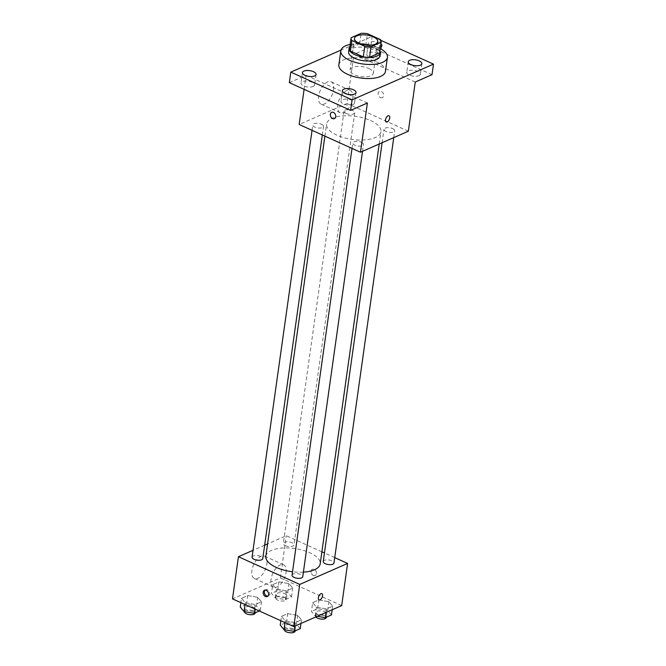 <?xml version="1.0" encoding="UTF-8"?>
<svg xmlns="http://www.w3.org/2000/svg" width="666" height="666" viewBox="0 0 666 666"><rect width="100%" height="100%" fill="white"/><g stroke="black" fill="none" stroke-linecap="round" stroke-linejoin="round"><path stroke-width="0.5" stroke-dasharray="3.33 2.5" d="M368.839 68.49A11.763 5.003 -172 0 1 373.31 73.277A11.763 5.003 -172 0 1 360.964 76.59A11.763 5.003 -172 0 1 350.016 70.005A11.763 5.003 -172 0 1 356.859 66.492A11.763 5.003 -172 0 1 368.839 68.49M380.336 39.519L378.854 50.058L365.95 44.231L367.432 33.683M378.854 50.058A15.176 6.452 -172 0 1 379.678 52.481M365.95 44.231A15.176 6.452 -172 0 0 359.698 43.839L349.625 48.26L351.107 37.721M379.886 51.007A15.684 6.668 8 0 0 365.551 43.956A15.684 6.668 8 0 0 349.825 46.787M348.601 51.89A15.684 6.668 -172 0 1 357.725 47.211A15.684 6.668 -172 0 1 373.701 49.867A15.684 6.668 -172 0 1 379.662 56.252M359.698 43.839L361.18 33.3M350.158 44.389A23.526 9.998 -172 0 1 378.496 47.769A23.526 9.998 -172 0 1 380.228 48.618M338.861 64.852A23.526 9.998 -172 0 1 352.555 57.834A23.526 9.998 -172 0 1 376.515 61.83A23.526 9.998 -172 0 1 385.447 71.395M380.436 47.095A6.868 2.922 -172 0 1 372.66 47.136A6.868 2.922 -172 0 1 368.281 43.698A6.868 2.922 -172 0 1 369.713 42.233A6.868 2.922 -172 0 1 380.902 43.798M380.827 40.326L372.194 36.422L340.992 50.108M418.939 75.699A6.868 2.922 8 0 0 420.371 74.226A6.868 2.922 8 0 0 415.984 70.796A6.868 2.922 8 0 0 408.2 70.846A6.868 2.922 8 0 0 406.768 72.311A6.868 2.922 8 0 0 411.163 75.749A6.868 2.922 8 0 0 418.939 75.699M378.971 57.626A6.868 2.922 8 0 0 380.403 56.152A6.868 2.922 8 0 0 376.007 52.722A6.868 2.922 8 0 0 368.231 52.772A6.868 2.922 8 0 0 366.8 54.246A6.868 2.922 8 0 0 371.195 57.676A6.868 2.922 8 0 0 378.971 57.626M415.259 82.026L353.954 54.312L370.712 46.97L372.194 36.422M432.018 74.684L370.712 46.97M408.35 131.219L347.044 103.505L353.954 54.312M347.044 103.505L299.167 124.5M304.112 89.336L306.085 75.308L289.327 82.651M333.549 89.644A12.254 6.294 114.3 0 0 331.119 81.76A12.254 6.294 114.3 0 0 320.338 90.326A12.254 6.294 114.3 0 0 321.02 104.087A12.254 6.294 114.3 0 0 333.549 89.644M313.145 86.488A6.868 2.922 8 0 0 314.577 85.015A6.868 2.922 8 0 0 310.181 81.585A6.868 2.922 8 0 0 302.406 81.635A6.868 2.922 8 0 0 300.974 83.108A6.868 2.922 8 0 0 305.369 86.538A6.868 2.922 8 0 0 313.145 86.488M353.113 104.562A6.868 2.922 8 0 0 354.545 103.088A6.868 2.922 8 0 0 350.158 99.659A6.868 2.922 8 0 0 342.374 99.7A6.868 2.922 8 0 0 340.942 101.174A6.868 2.922 8 0 0 345.338 104.612A6.868 2.922 8 0 0 353.113 104.562M306.085 75.308L367.391 103.022M370.512 120.513A27.439 11.663 -172 0 1 380.935 131.677A27.439 11.663 -172 0 1 352.139 139.41A27.439 11.663 -172 0 1 326.581 124.043A27.439 11.663 -172 0 1 342.557 115.859A27.439 11.663 -172 0 1 370.512 120.513M321.47 124.217A5.411 2.298 -172 0 1 323.526 126.423A5.411 2.298 -172 0 1 317.849 127.947A5.411 2.298 -172 0 1 312.812 124.917A5.411 2.298 -172 0 1 315.959 123.302A5.411 2.298 -172 0 1 321.47 124.217M392.657 128.605A5.411 2.298 -172 0 1 394.713 130.802A5.411 2.298 -172 0 1 389.036 132.334A5.411 2.298 -172 0 1 383.991 129.296A5.411 2.298 -172 0 1 387.146 127.689A5.411 2.298 -172 0 1 392.657 128.605M361.438 142.291A5.411 2.298 -172 0 1 363.494 144.489A5.411 2.298 -172 0 1 357.817 146.02A5.411 2.298 -172 0 1 352.78 142.982A5.411 2.298 -172 0 1 355.927 141.375A5.411 2.298 -172 0 1 361.438 142.291M346.079 113.428A5.411 2.298 8 0 0 351.59 114.352A5.411 2.298 8 0 0 354.737 112.737A5.411 2.298 8 0 0 349.7 109.707A5.411 2.298 8 0 0 344.022 111.23A5.411 2.298 8 0 0 346.079 113.428M380.477 97.602A3.43 2.556 -113.7 0 0 382.284 97.669A3.43 2.556 -113.7 0 0 383.25 93.498A3.43 2.556 -113.7 0 0 379.528 91.384A3.43 2.556 -113.7 0 0 378.238 94.422A3.43 2.556 -113.7 0 0 380.477 97.602M380.469 97.602A3.43 2.556 -113.7 0 0 382.284 97.669A3.43 2.556 -113.7 0 0 383.25 93.498A3.43 2.556 -113.7 0 0 379.528 91.384A3.43 2.556 -113.7 0 0 378.238 94.43A3.43 2.556 -113.7 0 0 380.469 97.602M331.66 112.371L331.651 112.371A3.43 2.556 66.3 0 1 333.466 112.437A3.43 2.556 66.3 0 1 335.706 115.618A3.43 2.556 66.3 0 1 334.415 118.656L334.407 118.656M352.705 98.302A12.254 6.294 114.3 0 0 350.266 90.418A12.254 6.294 114.3 0 0 339.485 98.984A12.254 6.294 114.3 0 0 340.176 112.745A12.254 6.294 114.3 0 0 352.705 98.302M386.205 122.003L386.205 122.003A3.43 1.765 -65.7 0 1 386.014 118.148A3.43 1.765 -65.7 0 1 389.036 115.751L389.036 115.751M265.842 556.252A27.439 11.663 -172 0 1 281.818 548.068A27.439 11.663 -172 0 1 309.773 552.73A27.439 11.663 -172 0 1 320.188 563.894M303.396 572.136A27.439 11.663 -172 0 1 292.516 571.778M285.331 545.645A5.411 2.298 8 0 0 290.842 546.561A5.411 2.298 8 0 0 293.997 544.946A5.411 2.298 8 0 0 288.961 541.916A5.411 2.298 8 0 0 283.283 543.439A5.411 2.298 8 0 0 285.331 545.645M292.041 575.199A5.411 2.298 -172 0 1 295.188 573.584A5.411 2.298 -172 0 1 300.699 574.5A5.411 2.298 -172 0 1 302.755 576.706M323.251 561.513A5.411 2.298 -172 0 1 326.398 559.898A5.411 2.298 -172 0 1 331.909 560.814A5.411 2.298 -172 0 1 333.966 563.02M252.064 557.126A5.411 2.298 -172 0 1 255.211 555.519A5.411 2.298 -172 0 1 260.731 556.435A5.411 2.298 -172 0 1 262.779 558.632M334.723 557.617L324.45 552.971M321.886 551.814L286.297 535.722L267.574 543.931M264.668 545.204L253.022 550.307M241.492 598.293L245.279 602.772L255.286 604.528L261.505 601.806L257.717 597.319L247.71 595.571L241.492 598.293L245.279 602.772L255.286 604.528L261.505 601.806L257.717 597.319L247.71 595.571L241.492 598.293L240.876 602.663M312.679 602.68L316.467 607.159L326.473 608.915L332.692 606.185L328.904 601.706L318.897 599.949L312.679 602.68L316.467 607.159L326.473 608.915L332.692 606.185L328.904 601.706L318.897 599.949L312.679 602.68L311.438 611.463L315.226 615.942L317.274 616.3M341.683 605.602L280.369 577.888L232.501 598.876M281.46 616.366L285.248 620.845L295.254 622.602L301.473 619.871L297.685 615.392L287.679 613.636L281.46 616.366L285.248 620.845L295.254 622.602L301.473 619.871L297.685 615.392L287.679 613.636L281.46 616.366L280.844 620.737M272.702 584.606L276.49 589.094L286.497 590.842L292.715 588.12L288.927 583.632L278.921 581.884L272.702 584.606L276.49 589.094L286.497 590.842L292.715 588.12L288.927 583.632L278.921 581.884L272.702 584.606L271.47 593.389L275.258 597.877L285.264 599.633L291.483 596.903L287.695 592.424L277.689 590.667L271.47 593.389M280.369 577.888L286.297 535.722M266.883 564.019A12.254 6.294 114.3 0 0 264.444 556.135A12.254 6.294 114.3 0 0 253.671 564.71A12.254 6.294 114.3 0 0 254.354 578.463A12.254 6.294 114.3 0 0 266.883 564.019M313.311 575.491A3.43 2.556 -113.7 0 0 315.118 575.557A3.43 2.556 -113.7 0 0 316.084 571.395A3.43 2.556 -113.7 0 0 312.362 569.28A3.43 2.556 -113.7 0 0 311.072 572.319A3.43 2.556 -113.7 0 0 313.311 575.491A3.43 2.556 -113.7 0 0 315.118 575.557A3.43 2.556 -113.7 0 0 316.084 571.395A3.43 2.556 -113.7 0 0 312.362 569.28A3.43 2.556 -113.7 0 0 311.072 572.319A3.43 2.556 -113.7 0 0 313.311 575.491M265.143 590.109A3.43 2.556 66.3 0 1 265.701 589.743A3.43 2.556 66.3 0 1 267.507 589.81A3.43 2.556 66.3 0 1 269.747 592.981A3.43 2.556 66.3 0 1 268.456 596.02A3.43 2.556 66.3 0 1 267.807 596.178M286.03 572.677A12.254 6.294 114.3 0 0 283.599 564.793A12.254 6.294 114.3 0 0 272.819 573.368A12.254 6.294 114.3 0 0 273.501 587.121A12.254 6.294 114.3 0 0 286.03 572.677M319.039 599.899L319.047 599.899A3.43 1.765 -65.7 0 1 318.848 596.045A3.43 1.765 -65.7 0 1 321.869 593.647L321.869 593.647M284.782 593.697A5.411 2.298 -172 0 1 286.83 595.904A5.411 2.298 -172 0 1 281.152 597.427A5.411 2.298 -172 0 1 276.115 594.397A5.411 2.298 -172 0 1 279.27 592.782A5.411 2.298 -172 0 1 284.782 593.697M275.258 597.877L276.49 589.094M285.264 599.633L286.497 590.842M291.483 596.903L292.715 588.12M287.695 592.424L288.927 583.632M277.689 590.667L278.921 581.884M284.282 597.211A5.411 2.298 -172 0 1 286.338 599.417A5.411 2.298 -172 0 1 280.661 600.94A5.411 2.298 -172 0 1 275.624 597.91A5.411 2.298 -172 0 1 278.771 596.295A5.411 2.298 -172 0 1 284.282 597.211M259.324 611.005L260.273 610.589L256.485 606.11L246.478 604.353L240.26 607.076M253.563 607.384A5.411 2.298 -172 0 1 255.619 609.59A5.411 2.298 -172 0 1 249.941 611.113A5.411 2.298 -172 0 1 244.905 608.083A5.411 2.298 -172 0 1 248.052 606.468A5.411 2.298 -172 0 1 253.563 607.384M245.03 604.545L245.279 602.772M254.67 608.899L255.286 604.528M260.273 610.589L261.505 601.806M256.485 606.11L257.717 597.319M246.478 604.353L247.71 595.571M244.405 611.621A5.411 2.298 -172 0 1 244.414 611.596A5.411 2.298 -172 0 1 247.561 609.981A5.411 2.298 -172 0 1 253.072 610.897A5.411 2.298 -172 0 1 255.128 613.103M331.452 614.976L327.664 610.489L317.657 608.732L311.438 611.463M324.75 611.771A5.411 2.298 -172 0 1 326.806 613.969A5.411 2.298 -172 0 1 321.129 615.492A5.411 2.298 -172 0 1 316.092 612.462A5.411 2.298 -172 0 1 319.239 610.847A5.411 2.298 -172 0 1 324.75 611.771M315.226 615.942L316.467 607.159M325.965 612.495L326.473 608.915M332.184 609.765L332.692 606.185M327.664 610.489L328.904 601.706M317.657 608.732L318.897 599.949M315.884 616.916A5.411 2.298 -172 0 1 315.592 615.975A5.411 2.298 -172 0 1 318.748 614.368A5.411 2.298 -172 0 1 324.259 615.284A5.411 2.298 -172 0 1 326.315 617.482M300.241 628.654L296.453 624.175L286.447 622.419L280.228 625.149M293.54 625.457A5.411 2.298 -172 0 1 295.587 627.655A5.411 2.298 -172 0 1 289.91 629.179A5.411 2.298 -172 0 1 284.873 626.148A5.411 2.298 -172 0 1 288.028 624.533A5.411 2.298 -172 0 1 293.54 625.457M284.998 622.61L285.248 620.845M294.755 626.182L295.254 622.602M300.974 623.451L301.473 619.871M296.453 624.175L297.685 615.392M286.447 622.419L287.679 613.636M284.382 629.695A5.411 2.298 -172 0 1 284.382 629.661A5.411 2.298 -172 0 1 287.529 628.055A5.411 2.298 -172 0 1 293.04 628.97A5.411 2.298 -172 0 1 295.096 631.168M354.462 38.378L350.016 70.005M377.755 41.65L373.31 73.277M342.424 90.634L340.942 101.174M356.027 92.549L354.545 103.088M408.25 61.772L406.768 72.311M421.853 63.686L420.371 74.226M368.281 43.698L366.8 54.246M381.884 45.613L380.403 56.152M302.456 72.561L300.974 83.108M316.059 74.475L314.577 85.015M350.266 90.418L331.119 81.76M340.176 112.745L321.02 104.087M379.204 144.006L380.935 131.677M324.883 136.122L326.581 124.043M344.022 111.23L283.283 543.439M354.737 112.737L293.997 544.946M362.537 151.307L363.494 144.489M352.023 148.393L352.78 142.982M393.748 137.621L394.713 130.802M382.109 142.732L383.991 129.296M322.327 134.965L323.526 126.423M312.046 130.32L312.812 124.917M265.701 589.743L264.494 590.267M268.456 596.02L267.249 596.553M283.599 564.793L264.444 556.135M273.501 587.121L254.354 578.463M286.338 599.417L286.83 595.904M275.624 597.91L276.115 594.397M255.161 612.828L255.619 609.59M244.414 611.596L244.905 608.083M326.348 617.207L326.806 613.969M315.592 615.975L316.092 612.462M295.138 630.893L295.587 627.655M284.382 629.661L284.873 626.148"/><path stroke-width="1" d="M373.285 36.863A11.763 5.003 -172 0 1 377.755 41.65A11.763 5.003 -172 0 1 365.409 44.963A11.763 5.003 -172 0 1 354.462 38.378A11.763 5.003 -172 0 1 361.305 34.865A11.763 5.003 -172 0 1 373.285 36.863M361.18 33.3L351.107 37.721A15.176 6.452 -172 0 0 351.074 37.904A15.176 6.452 -172 0 0 351.873 40.509L364.777 46.337A15.176 6.452 -172 0 0 371.029 46.728L381.102 42.308A15.176 6.452 -172 0 0 381.135 42.125A15.176 6.452 -172 0 0 380.336 39.519L367.432 33.683A15.176 6.452 -172 0 0 361.18 33.3M371.029 46.728L369.547 57.268L379.628 52.847L381.102 42.308M369.547 57.268A15.176 6.452 -172 0 1 363.295 56.885L364.777 46.337M349.625 48.26A15.176 6.452 -172 0 0 349.592 48.443A15.176 6.452 -172 0 0 350.391 51.049L363.295 56.885M349.825 46.787A15.684 6.668 8 0 0 349.092 48.368A15.684 6.668 8 0 0 359.124 56.21A15.684 6.668 8 0 0 376.881 56.094A15.684 6.668 8 0 0 380.153 52.739A15.684 6.668 8 0 0 379.886 51.007M380.153 52.739L379.662 56.252A15.684 6.668 -172 0 1 376.39 59.615A15.684 6.668 -172 0 1 358.633 59.724A15.684 6.668 -172 0 1 348.601 51.89L349.092 48.368M350.391 51.049L351.873 40.509M380.228 48.618A23.526 9.998 -172 0 1 387.421 57.343A23.526 9.998 -172 0 1 362.737 63.969A23.526 9.998 -172 0 1 340.834 50.791A23.526 9.998 -172 0 1 350.158 44.389M387.421 57.343L385.447 71.395A23.526 9.998 -172 0 1 360.764 78.03A23.526 9.998 -172 0 1 338.861 64.852L340.834 50.791M303.887 71.096A6.868 2.922 -172 0 1 311.663 71.046A6.868 2.922 -172 0 1 316.059 74.475A6.868 2.922 -172 0 1 308.849 76.415A6.868 2.922 -172 0 1 302.456 72.561A6.868 2.922 -172 0 1 303.887 71.096M380.902 43.798A6.868 2.922 -172 0 1 381.884 45.613A6.868 2.922 -172 0 1 380.436 47.095M409.682 60.298A6.868 2.922 -172 0 1 417.465 60.248A6.868 2.922 -172 0 1 421.853 63.686A6.868 2.922 -172 0 1 414.643 65.618A6.868 2.922 -172 0 1 408.25 61.772A6.868 2.922 -172 0 1 409.682 60.298M343.856 89.161A6.868 2.922 -172 0 1 351.64 89.111A6.868 2.922 -172 0 1 356.027 92.549A6.868 2.922 -172 0 1 348.817 94.48A6.868 2.922 -172 0 1 342.424 90.634A6.868 2.922 -172 0 1 343.856 89.161M340.992 50.108L290.809 72.111L352.114 99.825L433.499 64.136L380.827 40.326M304.112 89.336L299.167 124.5L360.473 152.214L408.35 131.219L415.259 82.026L432.018 74.684L433.499 64.136M290.809 72.111L289.327 82.651L350.632 110.365L352.114 99.825M350.632 110.365L367.391 103.022L360.473 152.214M389.036 115.751A3.43 1.765 -65.7 0 1 389.718 117.957A3.43 1.765 -65.7 0 1 386.205 122.003A3.43 1.765 -65.7 0 1 386.014 118.148A3.43 1.765 -65.7 0 1 389.036 115.751A3.43 1.765 -65.7 0 1 389.718 117.957A3.43 1.765 -65.7 0 1 386.205 122.003M333.466 112.437A3.43 2.556 66.3 0 1 335.706 115.618A3.43 2.556 66.3 0 1 334.407 118.656A3.43 2.556 66.3 0 1 330.694 116.542A3.43 2.556 66.3 0 1 331.651 112.371A3.43 2.556 66.3 0 1 333.466 112.437M334.415 118.656A3.43 2.556 66.3 0 1 330.694 116.542A3.43 2.556 66.3 0 1 331.66 112.371M379.204 144.006L320.188 563.894A27.439 11.663 -172 0 1 303.396 572.136M292.516 571.778A27.439 11.663 -172 0 1 265.842 556.252L324.883 136.122M362.537 151.307L302.755 576.706A5.411 2.298 -172 0 1 297.078 578.23A5.411 2.298 -172 0 1 292.041 575.199L352.023 148.393M393.748 137.621L333.966 563.02A5.411 2.298 -172 0 1 328.288 564.543A5.411 2.298 -172 0 1 323.251 561.513L382.109 142.732M322.327 134.965L262.779 558.632A5.411 2.298 -172 0 1 257.101 560.156A5.411 2.298 -172 0 1 252.064 557.126L312.046 130.32M253.022 550.307L238.428 556.709L299.733 584.423L347.602 563.436L334.723 557.617M324.45 552.971L321.886 551.814M267.574 543.931L264.668 545.204M238.428 556.709L232.501 598.876L293.806 626.589L299.733 584.423M293.806 626.589L341.683 605.602L347.602 563.436M321.869 593.647A3.43 1.765 -65.7 0 1 322.552 595.854A3.43 1.765 -65.7 0 1 319.047 599.899A3.43 1.765 -65.7 0 1 318.856 596.045A3.43 1.765 -65.7 0 1 321.869 593.647A3.43 1.765 -65.7 0 1 322.552 595.854A3.43 1.765 -65.7 0 1 319.039 599.899M266.3 590.334A3.43 2.556 66.3 0 1 268.54 593.506A3.43 2.556 66.3 0 1 267.249 596.553A3.43 2.556 66.3 0 1 263.528 594.438A3.43 2.556 66.3 0 1 264.494 590.267A3.43 2.556 66.3 0 1 266.3 590.334M267.807 596.178A3.43 2.556 66.3 0 1 264.735 593.905A3.43 2.556 66.3 0 1 265.143 590.109M240.876 602.663L240.26 607.076L244.047 611.563L254.054 613.311L259.324 611.005M244.047 611.563L245.03 604.545M254.054 613.311L254.67 608.899M255.161 612.828L255.128 613.103A5.411 2.298 -172 0 1 249.484 614.626A5.411 2.298 -172 0 1 244.405 611.621M317.274 616.3L325.233 617.698L331.452 614.976L332.184 609.765M325.233 617.698L325.965 612.495M326.348 617.207L326.315 617.482A5.411 2.298 -172 0 1 321.686 619.114A5.411 2.298 -172 0 1 315.884 616.916M280.844 620.737L280.228 625.149L284.016 629.628L294.022 631.385L300.241 628.654L300.974 623.451M284.016 629.628L284.998 622.61M294.022 631.385L294.755 626.182M295.138 630.893L295.096 631.168A5.411 2.298 -172 0 1 289.452 632.7A5.411 2.298 -172 0 1 284.382 629.695M349.592 48.443L351.074 37.904M379.653 52.664L381.135 42.125"/></g></svg>
